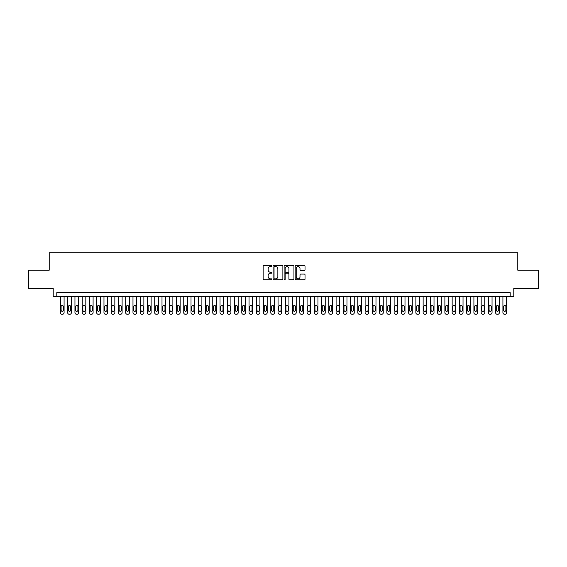 <?xml version="1.0" encoding="UTF-8"?>
<svg xmlns="http://www.w3.org/2000/svg" width="567" height="567" viewBox="0 0 567 567"><rect width="100%" height="100%" fill="white"/><g stroke="black" fill="none" stroke-linecap="round" stroke-linejoin="round"><path stroke-width="0.85" d="M271.898 266.107A0.496 0.496 0 0 0 271.395 265.611L263.832 265.611A0.709 0.709 0 0 0 263.116 266.32L263.116 279.134A0.709 0.709 0 0 0 263.832 279.85L271.395 279.85A0.496 0.496 0 0 0 271.898 279.347A0.496 0.496 0 0 0 271.395 278.851L270.416 278.851A2.275 2.275 0 0 1 268.141 276.576L268.141 275.505A2.275 2.275 0 0 1 270.416 273.223L271.395 273.223A0.496 0.496 0 0 0 271.898 272.727A0.496 0.496 0 0 0 271.395 272.231L270.416 272.231A2.275 2.275 0 0 1 268.141 269.949L268.141 268.886A2.275 2.275 0 0 1 270.416 266.603L271.395 266.603A0.496 0.496 0 0 0 271.898 266.107M304.309 270.629A0.709 0.709 0 0 0 305.018 269.913L305.018 266.32A0.709 0.709 0 0 0 304.309 265.611L295.903 265.611A0.709 0.709 0 0 0 295.194 266.32L295.194 279.134A0.709 0.709 0 0 0 295.903 279.85L304.309 279.85A0.709 0.709 0 0 0 305.018 279.134L305.018 274.797A0.709 0.709 0 0 0 304.309 274.081L300.716 274.081A0.709 0.709 0 0 0 300 274.797L300 276.944A1.907 1.907 0 0 1 298.093 278.851A1.907 1.907 0 0 1 296.194 276.944L296.194 268.51A1.907 1.907 0 0 1 298.093 266.603A1.907 1.907 0 0 1 300 268.51L300 269.913A0.709 0.709 0 0 0 300.716 270.629L304.309 270.629M510.18 296.3L513.808 296.3L513.808 288.327L538.65 288.327L538.65 270.19L517.799 270.19L517.799 252.783L49.201 252.783L49.201 270.19L28.35 270.19L28.35 288.327L53.192 288.327L53.192 296.3L510.18 296.3L510.18 292.678L56.82 292.678L56.82 296.3M282.876 266.32A0.709 0.709 0 0 0 282.168 265.611L273.762 265.611A0.709 0.709 0 0 0 273.053 266.32L273.053 279.134A0.709 0.709 0 0 0 273.762 279.85L282.168 279.85A0.709 0.709 0 0 0 282.876 279.134L282.876 266.32M284.832 265.611L293.238 265.611A0.709 0.709 0 0 1 293.947 266.32L293.947 279.134A0.709 0.709 0 0 1 293.238 279.85L289.638 279.85A0.709 0.709 0 0 1 288.929 279.134L288.929 273.939A0.709 0.709 0 0 0 288.22 273.223L285.832 273.223A0.709 0.709 0 0 0 285.123 273.939L285.123 279.347A0.496 0.496 0 0 1 284.62 279.85A0.496 0.496 0 0 1 284.124 279.347L284.124 266.32A0.709 0.709 0 0 1 284.832 265.611M274.548 266.603A0.496 0.496 0 0 0 274.045 267.107L274.045 278.354A0.496 0.496 0 0 0 274.548 278.851L275.576 278.851A2.275 2.275 0 0 0 277.858 276.576L277.858 268.886A2.275 2.275 0 0 0 275.576 266.603L274.548 266.603M288.929 268.545A1.907 1.907 0 0 0 287.022 266.639A1.907 1.907 0 0 0 285.123 268.545L285.123 271.515A0.709 0.709 0 0 0 285.832 272.231L288.22 272.231A0.709 0.709 0 0 0 288.929 271.515L288.929 268.545M64.078 296.3L64.078 312.771A1.453 1.453 90.3 0 1 62.625 314.217L61.895 314.217A1.453 1.453 90.3 0 1 60.449 312.771L60.449 296.3M63.419 310.156L63.419 306.676A1.162 1.162 90.3 0 0 62.264 305.514A1.162 1.162 90.3 0 0 61.101 306.676L61.101 310.156A1.162 1.162 90.3 0 0 62.264 311.318A1.162 1.162 90.3 0 0 63.419 310.156M71.329 296.3L71.329 312.771A1.453 1.453 90.3 0 1 69.876 314.217L69.153 314.217A1.453 1.453 90.3 0 1 67.7 312.771L67.7 296.3M70.677 310.156L70.677 306.676A1.162 1.162 90.3 0 0 69.514 305.514A1.162 1.162 90.3 0 0 68.352 306.676L68.352 310.156A1.162 1.162 90.3 0 0 69.514 311.318A1.162 1.162 90.3 0 0 70.677 310.156M78.579 296.3L78.579 312.771A1.453 1.453 90.3 0 1 77.133 314.217L76.403 314.217A1.453 1.453 90.3 0 1 74.957 312.771L74.957 296.3M77.927 310.156L77.927 306.676A1.162 1.162 90.3 0 0 76.772 305.514A1.162 1.162 90.3 0 0 75.609 306.676L75.609 310.156A1.162 1.162 90.3 0 0 76.772 311.318A1.162 1.162 90.3 0 0 77.927 310.156M85.837 296.3L85.837 312.771A1.453 1.453 90.3 0 1 84.384 314.217L83.661 314.217A1.453 1.453 90.3 0 1 82.208 312.771L82.208 296.3M85.185 310.156L85.185 306.676A1.162 1.162 90.3 0 0 84.022 305.514A1.162 1.162 90.3 0 0 82.86 306.676L82.86 310.156A1.162 1.162 90.3 0 0 84.022 311.318A1.162 1.162 90.3 0 0 85.185 310.156M93.087 296.3L93.087 312.771A1.453 1.453 90.3 0 1 91.641 314.217L90.911 314.217A1.453 1.453 90.3 0 1 89.466 312.771L89.466 296.3M92.435 310.156L92.435 306.676A1.162 1.162 90.3 0 0 91.273 305.514A1.162 1.162 90.3 0 0 90.118 306.676L90.118 310.156A1.162 1.162 90.3 0 0 91.273 311.318A1.162 1.162 90.3 0 0 92.435 310.156M100.345 296.3L100.345 312.771A1.453 1.453 90.3 0 1 98.892 314.217L98.169 314.217A1.453 1.453 90.3 0 1 96.716 312.771L96.716 296.3M99.693 310.156L99.693 306.676A1.162 1.162 90.3 0 0 98.53 305.514A1.162 1.162 90.3 0 0 97.368 306.676L97.368 310.156A1.162 1.162 90.3 0 0 98.53 311.318A1.162 1.162 90.3 0 0 99.693 310.156M107.595 296.3L107.595 312.771A1.453 1.453 90.3 0 1 106.149 314.217L105.419 314.217A1.453 1.453 90.3 0 1 103.974 312.771L103.974 296.3M106.943 310.156L106.943 306.676A1.162 1.162 90.3 0 0 105.781 305.514A1.162 1.162 90.3 0 0 104.626 306.676L104.626 310.156A1.162 1.162 90.3 0 0 105.781 311.318A1.162 1.162 90.3 0 0 106.943 310.156M114.853 296.3L114.853 312.771A1.453 1.453 90.3 0 1 113.4 314.217L112.677 314.217A1.453 1.453 90.3 0 1 111.224 312.771L111.224 296.3M114.201 310.156L114.201 306.676A1.162 1.162 90.3 0 0 113.039 305.514A1.162 1.162 90.3 0 0 111.876 306.676L111.876 310.156A1.162 1.162 90.3 0 0 113.039 311.318A1.162 1.162 90.3 0 0 114.201 310.156M122.103 296.3L122.103 312.771A1.453 1.453 90.3 0 1 120.651 314.217L119.928 314.217A1.453 1.453 90.3 0 1 118.475 312.771L118.475 296.3M121.451 310.156L121.451 306.676A1.162 1.162 90.3 0 0 120.289 305.514A1.162 1.162 90.3 0 0 119.134 306.676L119.134 310.156A1.162 1.162 90.3 0 0 120.289 311.318A1.162 1.162 90.3 0 0 121.451 310.156M129.361 296.3L129.361 312.771A1.453 1.453 90.3 0 1 127.908 314.217L127.185 314.217A1.453 1.453 90.3 0 1 125.732 312.771L125.732 296.3M128.702 310.156L128.702 306.676A1.162 1.162 90.3 0 0 127.547 305.514A1.162 1.162 90.3 0 0 126.384 306.676L126.384 310.156A1.162 1.162 90.3 0 0 127.547 311.318A1.162 1.162 90.3 0 0 128.702 310.156M136.612 296.3L136.612 312.771A1.453 1.453 90.3 0 1 135.159 314.217L134.436 314.217A1.453 1.453 90.3 0 1 132.983 312.771L132.983 296.3M135.96 310.156L135.96 306.676A1.162 1.162 90.3 0 0 134.797 305.514A1.162 1.162 90.3 0 0 133.635 306.676L133.635 310.156A1.162 1.162 90.3 0 0 134.797 311.318A1.162 1.162 90.3 0 0 135.96 310.156M143.869 296.3L143.869 312.771A1.453 1.453 90.3 0 1 142.416 314.217L141.686 314.217A1.453 1.453 90.3 0 1 140.24 312.771L140.24 296.3M143.21 310.156L143.21 306.676A1.162 1.162 90.3 0 0 142.055 305.514A1.162 1.162 90.3 0 0 140.892 306.676L140.892 310.156A1.162 1.162 90.3 0 0 142.055 311.318A1.162 1.162 90.3 0 0 143.21 310.156M151.12 296.3L151.12 312.771A1.453 1.453 90.3 0 1 149.667 314.217L148.944 314.217A1.453 1.453 90.3 0 1 147.491 312.771L147.491 296.3M150.468 310.156L150.468 306.676A1.162 1.162 90.3 0 0 149.305 305.514A1.162 1.162 90.3 0 0 148.143 306.676L148.143 310.156A1.162 1.162 90.3 0 0 149.305 311.318A1.162 1.162 90.3 0 0 150.468 310.156M158.37 296.3L158.37 312.771A1.453 1.453 90.3 0 1 156.924 314.217L156.194 314.217A1.453 1.453 90.3 0 1 154.748 312.771L154.748 296.3M157.718 310.156L157.718 306.676A1.162 1.162 90.3 0 0 156.563 305.514A1.162 1.162 90.3 0 0 155.401 306.676L155.401 310.156A1.162 1.162 90.3 0 0 156.563 311.318A1.162 1.162 90.3 0 0 157.718 310.156M165.628 296.3L165.628 312.771A1.453 1.453 90.3 0 1 164.175 314.217L163.452 314.217A1.453 1.453 90.3 0 1 161.999 312.771L161.999 296.3M164.976 310.156L164.976 306.676A1.162 1.162 90.3 0 0 163.813 305.514A1.162 1.162 90.3 0 0 162.651 306.676L162.651 310.156A1.162 1.162 90.3 0 0 163.813 311.318A1.162 1.162 90.3 0 0 164.976 310.156M172.878 296.3L172.878 312.771A1.453 1.453 90.3 0 1 171.432 314.217L170.702 314.217A1.453 1.453 90.3 0 1 169.257 312.771L169.257 296.3M172.226 310.156L172.226 306.676A1.162 1.162 90.3 0 0 171.064 305.514A1.162 1.162 90.3 0 0 169.909 306.676L169.909 310.156A1.162 1.162 90.3 0 0 171.064 311.318A1.162 1.162 90.3 0 0 172.226 310.156M180.136 296.3L180.136 312.771A1.453 1.453 90.3 0 1 178.683 314.217L177.96 314.217A1.453 1.453 90.3 0 1 176.507 312.771L176.507 296.3M179.484 310.156L179.484 306.676A1.162 1.162 90.3 0 0 178.321 305.514A1.162 1.162 90.3 0 0 177.159 306.676L177.159 310.156A1.162 1.162 90.3 0 0 178.321 311.318A1.162 1.162 90.3 0 0 179.484 310.156M187.386 296.3L187.386 312.771A1.453 1.453 90.3 0 1 185.941 314.217L185.211 314.217A1.453 1.453 90.3 0 1 183.765 312.771L183.765 296.3M186.734 310.156L186.734 306.676A1.162 1.162 90.3 0 0 185.572 305.514A1.162 1.162 90.3 0 0 184.417 306.676L184.417 310.156A1.162 1.162 90.3 0 0 185.572 311.318A1.162 1.162 90.3 0 0 186.734 310.156M194.644 296.3L194.644 312.771A1.453 1.453 90.3 0 1 193.191 314.217L192.468 314.217A1.453 1.453 90.3 0 1 191.015 312.771L191.015 296.3M193.992 310.156L193.992 306.676A1.162 1.162 90.3 0 0 192.83 305.514A1.162 1.162 90.3 0 0 191.667 306.676L191.667 310.156A1.162 1.162 90.3 0 0 192.83 311.318A1.162 1.162 90.3 0 0 193.992 310.156M201.895 296.3L201.895 312.771A1.453 1.453 90.3 0 1 200.442 314.217L199.719 314.217A1.453 1.453 90.3 0 1 198.266 312.771L198.266 296.3M201.242 310.156L201.242 306.676A1.162 1.162 90.3 0 0 200.08 305.514A1.162 1.162 90.3 0 0 198.925 306.676L198.925 310.156A1.162 1.162 90.3 0 0 200.08 311.318A1.162 1.162 90.3 0 0 201.242 310.156M209.152 296.3L209.152 312.771A1.453 1.453 90.3 0 1 207.699 314.217L206.976 314.217A1.453 1.453 90.3 0 1 205.523 312.771L205.523 296.3M208.493 310.156L208.493 306.676A1.162 1.162 90.3 0 0 207.338 305.514A1.162 1.162 90.3 0 0 206.175 306.676L206.175 310.156A1.162 1.162 90.3 0 0 207.338 311.318A1.162 1.162 90.3 0 0 208.493 310.156M216.403 296.3L216.403 312.771A1.453 1.453 90.3 0 1 214.95 314.217L214.227 314.217A1.453 1.453 90.3 0 1 212.774 312.771L212.774 296.3M215.751 310.156L215.751 306.676A1.162 1.162 90.3 0 0 214.588 305.514A1.162 1.162 90.3 0 0 213.426 306.676L213.426 310.156A1.162 1.162 90.3 0 0 214.588 311.318A1.162 1.162 90.3 0 0 215.751 310.156M223.66 296.3L223.66 312.771A1.453 1.453 90.3 0 1 222.207 314.217L221.477 314.217A1.453 1.453 90.3 0 1 220.031 312.771L220.031 296.3M223.001 310.156L223.001 306.676A1.162 1.162 90.3 0 0 221.846 305.514A1.162 1.162 90.3 0 0 220.683 306.676L220.683 310.156A1.162 1.162 90.3 0 0 221.846 311.318A1.162 1.162 90.3 0 0 223.001 310.156M230.911 296.3L230.911 312.771A1.453 1.453 90.3 0 1 229.458 314.217L228.735 314.217A1.453 1.453 90.3 0 1 227.282 312.771L227.282 296.3M230.259 310.156L230.259 306.676A1.162 1.162 90.3 0 0 229.096 305.514A1.162 1.162 90.3 0 0 227.934 306.676L227.934 310.156A1.162 1.162 90.3 0 0 229.096 311.318A1.162 1.162 90.3 0 0 230.259 310.156M238.161 296.3L238.161 312.771A1.453 1.453 90.3 0 1 236.715 314.217L235.985 314.217A1.453 1.453 90.3 0 1 234.54 312.771L234.54 296.3M237.509 310.156L237.509 306.676A1.162 1.162 90.3 0 0 236.354 305.514A1.162 1.162 90.3 0 0 235.192 306.676L235.192 310.156A1.162 1.162 90.3 0 0 236.354 311.318A1.162 1.162 90.3 0 0 237.509 310.156M245.419 296.3L245.419 312.771A1.453 1.453 90.3 0 1 243.966 314.217L243.243 314.217A1.453 1.453 90.3 0 1 241.79 312.771L241.79 296.3M244.767 310.156L244.767 306.676A1.162 1.162 90.3 0 0 243.604 305.514A1.162 1.162 90.3 0 0 242.442 306.676L242.442 310.156A1.162 1.162 90.3 0 0 243.604 311.318A1.162 1.162 90.3 0 0 244.767 310.156M252.669 296.3L252.669 312.771A1.453 1.453 90.3 0 1 251.224 314.217L250.494 314.217A1.453 1.453 90.3 0 1 249.048 312.771L249.048 296.3M252.017 310.156L252.017 306.676A1.162 1.162 90.3 0 0 250.855 305.514A1.162 1.162 90.3 0 0 249.7 306.676L249.7 310.156A1.162 1.162 90.3 0 0 250.855 311.318A1.162 1.162 90.3 0 0 252.017 310.156M259.927 296.3L259.927 312.771A1.453 1.453 90.3 0 1 258.474 314.217L257.751 314.217A1.453 1.453 90.3 0 1 256.298 312.771L256.298 296.3M259.275 310.156L259.275 306.676A1.162 1.162 90.3 0 0 258.113 305.514A1.162 1.162 90.3 0 0 256.95 306.676L256.95 310.156A1.162 1.162 90.3 0 0 258.113 311.318A1.162 1.162 90.3 0 0 259.275 310.156M267.177 296.3L267.177 312.771A1.453 1.453 90.3 0 1 265.732 314.217L265.002 314.217A1.453 1.453 90.3 0 1 263.556 312.771L263.556 296.3M266.525 310.156L266.525 306.676A1.162 1.162 90.3 0 0 265.363 305.514A1.162 1.162 90.3 0 0 264.208 306.676L264.208 310.156A1.162 1.162 90.3 0 0 265.363 311.318A1.162 1.162 90.3 0 0 266.525 310.156M274.435 296.3L274.435 312.771A1.453 1.453 90.3 0 1 272.982 314.217L272.259 314.217A1.453 1.453 90.3 0 1 270.806 312.771L270.806 296.3M273.783 310.156L273.783 306.676A1.162 1.162 90.3 0 0 272.621 305.514A1.162 1.162 90.3 0 0 271.458 306.676L271.458 310.156A1.162 1.162 90.3 0 0 272.621 311.318A1.162 1.162 90.3 0 0 273.783 310.156M281.686 296.3L281.686 312.771A1.453 1.453 90.3 0 1 280.233 314.217L279.51 314.217A1.453 1.453 90.3 0 1 278.057 312.771L278.057 296.3M281.034 310.156L281.034 306.676A1.162 1.162 90.3 0 0 279.871 305.514A1.162 1.162 90.3 0 0 278.716 306.676L278.716 310.156A1.162 1.162 90.3 0 0 279.871 311.318A1.162 1.162 90.3 0 0 281.034 310.156M288.943 296.3L288.943 312.771A1.453 1.453 90.3 0 1 287.49 314.217L286.767 314.217A1.453 1.453 90.3 0 1 285.314 312.771L285.314 296.3M288.284 310.156L288.284 306.676A1.162 1.162 90.3 0 0 287.129 305.514A1.162 1.162 90.3 0 0 285.966 306.676L285.966 310.156A1.162 1.162 90.3 0 0 287.129 311.318A1.162 1.162 90.3 0 0 288.284 310.156M296.194 296.3L296.194 312.771A1.453 1.453 90.3 0 1 294.741 314.217L294.018 314.217A1.453 1.453 90.3 0 1 292.565 312.771L292.565 296.3M295.542 310.156L295.542 306.676A1.162 1.162 90.3 0 0 294.379 305.514A1.162 1.162 90.3 0 0 293.217 306.676L293.217 310.156A1.162 1.162 90.3 0 0 294.379 311.318A1.162 1.162 90.3 0 0 295.542 310.156M303.444 296.3L303.444 312.771A1.453 1.453 90.3 0 1 301.998 314.217L301.268 314.217A1.453 1.453 90.3 0 1 299.823 312.771L299.823 296.3M302.792 310.156L302.792 306.676A1.162 1.162 90.3 0 0 301.637 305.514A1.162 1.162 90.3 0 0 300.475 306.676L300.475 310.156A1.162 1.162 90.3 0 0 301.637 311.318A1.162 1.162 90.3 0 0 302.792 310.156M310.702 296.3L310.702 312.771A1.453 1.453 90.3 0 1 309.249 314.217L308.526 314.217A1.453 1.453 90.3 0 1 307.073 312.771L307.073 296.3M310.05 310.156L310.05 306.676A1.162 1.162 90.3 0 0 308.887 305.514A1.162 1.162 90.3 0 0 307.725 306.676L307.725 310.156A1.162 1.162 90.3 0 0 308.887 311.318A1.162 1.162 90.3 0 0 310.05 310.156M317.952 296.3L317.952 312.771A1.453 1.453 90.3 0 1 316.506 314.217L315.776 314.217A1.453 1.453 90.3 0 1 314.331 312.771L314.331 296.3M317.3 310.156L317.3 306.676A1.162 1.162 90.3 0 0 316.145 305.514A1.162 1.162 90.3 0 0 314.983 306.676L314.983 310.156A1.162 1.162 90.3 0 0 316.145 311.318A1.162 1.162 90.3 0 0 317.3 310.156M325.21 296.3L325.21 312.771A1.453 1.453 90.3 0 1 323.757 314.217L323.034 314.217A1.453 1.453 90.3 0 1 321.581 312.771L321.581 296.3M324.558 310.156L324.558 306.676A1.162 1.162 90.3 0 0 323.396 305.514A1.162 1.162 90.3 0 0 322.233 306.676L322.233 310.156A1.162 1.162 90.3 0 0 323.396 311.318A1.162 1.162 90.3 0 0 324.558 310.156M332.46 296.3L332.46 312.771A1.453 1.453 90.3 0 1 331.015 314.217L330.285 314.217A1.453 1.453 90.3 0 1 328.839 312.771L328.839 296.3M331.808 310.156L331.808 306.676A1.162 1.162 90.3 0 0 330.646 305.514A1.162 1.162 90.3 0 0 329.491 306.676L329.491 310.156A1.162 1.162 90.3 0 0 330.646 311.318A1.162 1.162 90.3 0 0 331.808 310.156M339.718 296.3L339.718 312.771A1.453 1.453 90.3 0 1 338.265 314.217L337.542 314.217A1.453 1.453 90.3 0 1 336.089 312.771L336.089 296.3M339.066 310.156L339.066 306.676A1.162 1.162 90.3 0 0 337.904 305.514A1.162 1.162 90.3 0 0 336.741 306.676L336.741 310.156A1.162 1.162 90.3 0 0 337.904 311.318A1.162 1.162 90.3 0 0 339.066 310.156M346.969 296.3L346.969 312.771A1.453 1.453 90.3 0 1 345.523 314.217L344.793 314.217A1.453 1.453 90.3 0 1 343.34 312.771L343.34 296.3M346.317 310.156L346.317 306.676A1.162 1.162 90.3 0 0 345.154 305.514A1.162 1.162 90.3 0 0 343.999 306.676L343.999 310.156A1.162 1.162 90.3 0 0 345.154 311.318A1.162 1.162 90.3 0 0 346.317 310.156M354.226 296.3L354.226 312.771A1.453 1.453 90.3 0 1 352.773 314.217L352.05 314.217A1.453 1.453 90.3 0 1 350.597 312.771L350.597 296.3M353.574 310.156L353.574 306.676A1.162 1.162 90.3 0 0 352.412 305.514A1.162 1.162 90.3 0 0 351.249 306.676L351.249 310.156A1.162 1.162 90.3 0 0 352.412 311.318A1.162 1.162 90.3 0 0 353.574 310.156M361.477 296.3L361.477 312.771A1.453 1.453 90.3 0 1 360.024 314.217L359.301 314.217A1.453 1.453 90.3 0 1 357.848 312.771L357.848 296.3M360.825 310.156L360.825 306.676A1.162 1.162 90.3 0 0 359.662 305.514A1.162 1.162 90.3 0 0 358.507 306.676L358.507 310.156A1.162 1.162 90.3 0 0 359.662 311.318A1.162 1.162 90.3 0 0 360.825 310.156M368.734 296.3L368.734 312.771A1.453 1.453 90.3 0 1 367.281 314.217L366.558 314.217A1.453 1.453 90.3 0 1 365.105 312.771L365.105 296.3M368.075 310.156L368.075 306.676A1.162 1.162 90.3 0 0 366.92 305.514A1.162 1.162 90.3 0 0 365.758 306.676L365.758 310.156A1.162 1.162 90.3 0 0 366.92 311.318A1.162 1.162 90.3 0 0 368.075 310.156M375.985 296.3L375.985 312.771A1.453 1.453 90.3 0 1 374.532 314.217L373.809 314.217A1.453 1.453 90.3 0 1 372.356 312.771L372.356 296.3M375.333 310.156L375.333 306.676A1.162 1.162 90.3 0 0 374.17 305.514A1.162 1.162 90.3 0 0 373.008 306.676L373.008 310.156A1.162 1.162 90.3 0 0 374.17 311.318A1.162 1.162 90.3 0 0 375.333 310.156M383.235 296.3L383.235 312.771A1.453 1.453 90.3 0 1 381.789 314.217L381.059 314.217A1.453 1.453 90.3 0 1 379.614 312.771L379.614 296.3M382.583 310.156L382.583 306.676A1.162 1.162 90.3 0 0 381.428 305.514A1.162 1.162 90.3 0 0 380.266 306.676L380.266 310.156A1.162 1.162 90.3 0 0 381.428 311.318A1.162 1.162 90.3 0 0 382.583 310.156M390.493 296.3L390.493 312.771A1.453 1.453 90.3 0 1 389.04 314.217L388.317 314.217A1.453 1.453 90.3 0 1 386.864 312.771L386.864 296.3M389.841 310.156L389.841 306.676A1.162 1.162 90.3 0 0 388.678 305.514A1.162 1.162 90.3 0 0 387.516 306.676L387.516 310.156A1.162 1.162 90.3 0 0 388.678 311.318A1.162 1.162 90.3 0 0 389.841 310.156M397.743 296.3L397.743 312.771A1.453 1.453 90.3 0 1 396.298 314.217L395.568 314.217A1.453 1.453 90.3 0 1 394.122 312.771L394.122 296.3M397.091 310.156L397.091 306.676A1.162 1.162 90.3 0 0 395.936 305.514A1.162 1.162 90.3 0 0 394.774 306.676L394.774 310.156A1.162 1.162 90.3 0 0 395.936 311.318A1.162 1.162 90.3 0 0 397.091 310.156M405.001 296.3L405.001 312.771A1.453 1.453 90.3 0 1 403.548 314.217L402.825 314.217A1.453 1.453 90.3 0 1 401.372 312.771L401.372 296.3M404.349 310.156L404.349 306.676A1.162 1.162 90.3 0 0 403.187 305.514A1.162 1.162 90.3 0 0 402.024 306.676L402.024 310.156A1.162 1.162 90.3 0 0 403.187 311.318A1.162 1.162 90.3 0 0 404.349 310.156M412.252 296.3L412.252 312.771A1.453 1.453 90.3 0 1 410.806 314.217L410.076 314.217A1.453 1.453 90.3 0 1 408.63 312.771L408.63 296.3M411.599 310.156L411.599 306.676A1.162 1.162 90.3 0 0 410.437 305.514A1.162 1.162 90.3 0 0 409.282 306.676L409.282 310.156A1.162 1.162 90.3 0 0 410.437 311.318A1.162 1.162 90.3 0 0 411.599 310.156M419.509 296.3L419.509 312.771A1.453 1.453 90.3 0 1 418.056 314.217L417.333 314.217A1.453 1.453 90.3 0 1 415.88 312.771L415.88 296.3M418.857 310.156L418.857 306.676A1.162 1.162 90.3 0 0 417.695 305.514A1.162 1.162 90.3 0 0 416.532 306.676L416.532 310.156A1.162 1.162 90.3 0 0 417.695 311.318A1.162 1.162 90.3 0 0 418.857 310.156M426.76 296.3L426.76 312.771A1.453 1.453 90.3 0 1 425.314 314.217L424.584 314.217A1.453 1.453 90.3 0 1 423.131 312.771L423.131 296.3M426.108 310.156L426.108 306.676A1.162 1.162 90.3 0 0 424.945 305.514A1.162 1.162 90.3 0 0 423.79 306.676L423.79 310.156A1.162 1.162 90.3 0 0 424.945 311.318A1.162 1.162 90.3 0 0 426.108 310.156M434.017 296.3L434.017 312.771A1.453 1.453 90.3 0 1 432.564 314.217L431.841 314.217A1.453 1.453 90.3 0 1 430.388 312.771L430.388 296.3M433.365 310.156L433.365 306.676A1.162 1.162 90.3 0 0 432.203 305.514A1.162 1.162 90.3 0 0 431.04 306.676L431.04 310.156A1.162 1.162 90.3 0 0 432.203 311.318A1.162 1.162 90.3 0 0 433.365 310.156M441.268 296.3L441.268 312.771A1.453 1.453 90.3 0 1 439.815 314.217L439.092 314.217A1.453 1.453 90.3 0 1 437.639 312.771L437.639 296.3M440.616 310.156L440.616 306.676A1.162 1.162 90.3 0 0 439.453 305.514A1.162 1.162 90.3 0 0 438.298 306.676L438.298 310.156A1.162 1.162 90.3 0 0 439.453 311.318A1.162 1.162 90.3 0 0 440.616 310.156M448.525 296.3L448.525 312.771A1.453 1.453 90.3 0 1 447.072 314.217L446.349 314.217A1.453 1.453 90.3 0 1 444.897 312.771L444.897 296.3M447.866 310.156L447.866 306.676A1.162 1.162 90.3 0 0 446.711 305.514A1.162 1.162 90.3 0 0 445.549 306.676L445.549 310.156A1.162 1.162 90.3 0 0 446.711 311.318A1.162 1.162 90.3 0 0 447.866 310.156M455.776 296.3L455.776 312.771A1.453 1.453 90.3 0 1 454.323 314.217L453.6 314.217A1.453 1.453 90.3 0 1 452.147 312.771L452.147 296.3M455.124 310.156L455.124 306.676A1.162 1.162 90.3 0 0 453.961 305.514A1.162 1.162 90.3 0 0 452.799 306.676L452.799 310.156A1.162 1.162 90.3 0 0 453.961 311.318A1.162 1.162 90.3 0 0 455.124 310.156M463.026 296.3L463.026 312.771A1.453 1.453 90.3 0 1 461.581 314.217L460.851 314.217A1.453 1.453 90.3 0 1 459.405 312.771L459.405 296.3M462.374 310.156L462.374 306.676A1.162 1.162 90.3 0 0 461.219 305.514A1.162 1.162 90.3 0 0 460.057 306.676L460.057 310.156A1.162 1.162 90.3 0 0 461.219 311.318A1.162 1.162 90.3 0 0 462.374 310.156M470.284 296.3L470.284 312.771A1.453 1.453 90.3 0 1 468.831 314.217L468.108 314.217A1.453 1.453 90.3 0 1 466.655 312.771L466.655 296.3M469.632 310.156L469.632 306.676A1.162 1.162 90.3 0 0 468.47 305.514A1.162 1.162 90.3 0 0 467.307 306.676L467.307 310.156A1.162 1.162 90.3 0 0 468.47 311.318A1.162 1.162 90.3 0 0 469.632 310.156M477.534 296.3L477.534 312.771A1.453 1.453 90.3 0 1 476.089 314.217L475.359 314.217A1.453 1.453 90.3 0 1 473.913 312.771L473.913 296.3M476.882 310.156L476.882 306.676A1.162 1.162 90.3 0 0 475.727 305.514A1.162 1.162 90.3 0 0 474.565 306.676L474.565 310.156A1.162 1.162 90.3 0 0 475.727 311.318A1.162 1.162 90.3 0 0 476.882 310.156M484.792 296.3L484.792 312.771A1.453 1.453 90.3 0 1 483.339 314.217L482.616 314.217A1.453 1.453 90.3 0 1 481.163 312.771L481.163 296.3M484.14 310.156L484.14 306.676A1.162 1.162 90.3 0 0 482.978 305.514A1.162 1.162 90.3 0 0 481.815 306.676L481.815 310.156A1.162 1.162 90.3 0 0 482.978 311.318A1.162 1.162 90.3 0 0 484.14 310.156M492.043 296.3L492.043 312.771A1.453 1.453 90.3 0 1 490.597 314.217L489.867 314.217A1.453 1.453 90.3 0 1 488.421 312.771L488.421 296.3M491.391 310.156L491.391 306.676A1.162 1.162 90.3 0 0 490.228 305.514A1.162 1.162 90.3 0 0 489.073 306.676L489.073 310.156A1.162 1.162 90.3 0 0 490.228 311.318A1.162 1.162 90.3 0 0 491.391 310.156M499.3 296.3L499.3 312.771A1.453 1.453 90.3 0 1 497.847 314.217L497.124 314.217A1.453 1.453 90.3 0 1 495.671 312.771L495.671 296.3M498.648 310.156L498.648 306.676A1.162 1.162 90.3 0 0 497.486 305.514A1.162 1.162 90.3 0 0 496.323 306.676L496.323 310.156A1.162 1.162 90.3 0 0 497.486 311.318A1.162 1.162 90.3 0 0 498.648 310.156M506.551 296.3L506.551 312.771A1.453 1.453 90.3 0 1 505.105 314.217L504.375 314.217A1.453 1.453 90.3 0 1 502.922 312.771L502.922 296.3M505.899 310.156L505.899 306.676A1.162 1.162 90.3 0 0 504.736 305.514A1.162 1.162 90.3 0 0 503.581 306.676L503.581 310.156A1.162 1.162 90.3 0 0 504.736 311.318A1.162 1.162 90.3 0 0 505.899 310.156"/></g></svg>
